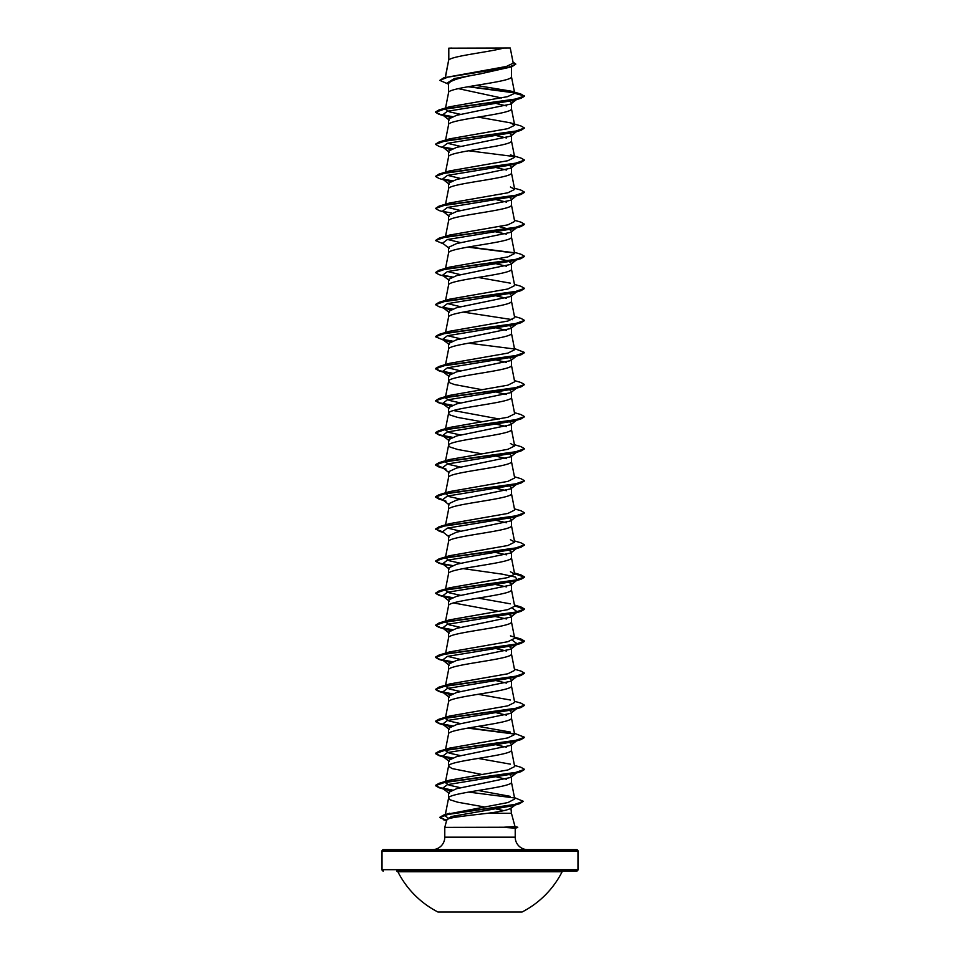 <?xml version="1.0" encoding="UTF-8"?>
<svg xmlns="http://www.w3.org/2000/svg" width="960" height="960" viewBox="0 0 960 960"><rect width="100%" height="100%" fill="white"/><g stroke="black" fill="none" stroke-linecap="round" stroke-linejoin="round"><path stroke-width="1.44" d="M437.916 912L522.084 912A92.1 92.1 0 0 0 562.128 871.764L397.872 871.764A92.1 92.1 0 0 0 437.916 912M562.128 871.764A1.332 1.332 0 0 1 563.316 871.032L396.684 871.032A1.332 1.332 0 0 1 397.872 871.764M459.492 871.032L576.648 871.032A1.332 1.332 0 0 0 577.98 869.688L577.98 850.98L382.02 850.98L382.02 869.688L577.98 869.688M383.352 871.032A1.332 1.332 0 0 1 382.02 869.688M503.796 48C489.804 52.02 451.428 56.04 448.8 60.048L448.8 48.168L510.252 48L513.228 63.156L506.34 66.48L443.844 77.796L507.912 67.524L515.832 64.104L513.012 62.052M514.98 826.512L517.728 827.244L503.592 827.244L514.992 826.536L511.44 813.3L487.584 813.3C468.216 815.544 446.628 817.716 446.808 819.84L444.78 827.376L503.592 827.244M577.98 850.98A1.332 1.332 0 0 0 576.648 849.648L383.352 849.648A1.332 1.332 0 0 0 382.02 850.98M527.688 849.648A12.468 12.468 0 0 1 515.22 837.18L444.78 837.18A12.468 12.468 0 0 1 432.312 849.648L527.688 849.648M444.78 827.376L444.78 837.18M503.88 827.376L515.22 828.168L515.22 837.18M448.8 48.168L448.56 60.612M445.44 77.316L448.56 60.696M447.948 83.916L439.8 80.376L448.296 76.98L511.872 66.768L480 73.932C460.896 77.172 450.42 80.4 448.56 83.628L448.56 92.676M511.44 66.9L511.44 76.728C513.384 82.068 446.616 87.42 448.56 92.76M510.24 101.304L511.44 103.008L510.756 104.076L456.648 115.296L448.56 119.04L448.56 124.824C446.616 119.484 513.384 114.132 511.44 108.792L511.44 103.536M445.548 140.088L448.56 124.824M509.868 133.452L511.44 135.072L510.756 136.14L456.636 147.372L448.56 151.104L448.56 156.804M511.44 135.612L511.44 140.856C513.384 146.208 446.616 151.548 448.56 156.888L445.548 172.152M509.868 165.516L511.44 167.148L510.756 168.204L456.648 179.436L448.56 183.18L448.56 188.88M511.44 167.148L511.44 172.92C513.384 178.272 446.616 183.612 448.56 188.952M509.868 197.58L511.44 199.212L510.768 200.268L456.636 211.5L448.56 215.244L448.56 220.944M511.44 199.212L511.44 204.984C513.384 210.336 446.616 215.676 448.56 221.028M509.868 229.656L511.44 231.276L510.756 232.344L456.636 243.564L448.56 247.308L448.56 253.008M511.44 231.276L511.44 237.06C513.384 242.4 446.616 247.74 448.56 253.092M508.344 261.06L511.44 263.34L510.768 264.408L456.648 275.628L448.56 279.372L448.56 285.072M511.44 263.868L511.44 269.124C513.384 274.464 446.616 279.816 448.56 285.156M509.868 293.784L511.44 295.404L510.768 296.472L456.636 307.704L448.56 311.436L448.56 317.136M511.44 295.404L511.44 301.188C513.384 306.528 446.616 311.88 448.56 317.22M509.868 325.848L511.44 327.468L510.756 328.536L456.636 339.768L448.56 343.5L448.56 349.2M511.44 327.468L511.44 333.252C513.384 338.604 446.616 343.944 448.56 349.284M509.868 357.912L511.44 359.532L510.768 360.6L456.636 371.832L448.56 375.576L448.56 381.276M511.44 360.072L511.44 365.316C513.384 370.668 446.616 376.008 448.56 381.348L450.096 382.956L454.56 384.564L481.848 389.664M460.776 402.972L449.184 400.392L445.32 397.812L448.56 381.348M509.868 389.976L511.44 391.608L510.756 392.664L456.636 403.896L448.56 407.64L448.56 413.34M511.44 392.136L511.44 397.38C513.384 402.732 446.616 408.072 448.56 413.424L450.096 415.02L457.764 417.432L481.848 421.74M445.548 428.676L448.56 413.424M509.868 422.052L511.44 423.672L510.768 424.728L456.648 435.96L448.56 439.704L448.56 445.404M511.44 424.2L511.44 429.456C513.384 434.796 446.616 440.136 448.56 445.488L450.096 447.084L457.764 449.496L481.848 453.804M509.868 454.116L511.44 455.736L510.756 456.804L456.636 468.024L448.56 471.768L448.56 477.468M511.44 455.736L511.44 461.52C513.384 466.86 446.616 472.212 448.56 477.552M509.868 486.18L511.44 487.8L510.768 488.868L456.636 500.088L448.56 503.832L448.56 509.532M511.44 488.328L511.44 493.584C513.384 498.924 446.616 504.276 448.56 509.616M509.868 518.244L511.44 519.864L510.756 520.932L456.648 532.152L448.56 535.896L448.56 541.596M511.44 519.864L511.44 525.648C513.384 530.988 446.616 536.34 448.56 541.68M507.828 549.456L511.44 551.928L510.756 552.996L456.636 564.228L448.56 567.972L448.56 573.672M511.44 552.468L511.44 557.712C513.384 563.064 446.616 568.404 448.56 573.744M507.828 581.532L511.44 584.004L510.756 585.06L456.636 596.292L448.56 600.036L448.56 605.736M511.44 584.532L511.44 589.776C513.384 595.128 446.616 600.468 448.56 605.82M507.828 613.596L511.44 616.068L510.756 617.124L456.636 628.356L448.56 632.1L448.56 637.8M511.44 616.068L511.44 621.852C513.384 627.192 446.616 632.532 448.56 637.884M508.344 645.852L511.44 648.132L510.756 649.2L456.636 660.42L448.56 664.164L448.56 669.864M511.44 648.66L511.44 653.916C513.384 659.256 446.616 664.596 448.56 669.948M509.868 678.576L511.44 680.196L510.768 681.264L456.648 692.484L448.56 696.228L448.56 701.928M511.44 680.724L511.44 685.98C513.384 691.32 446.616 696.672 448.56 702.012M509.868 710.64L511.44 712.26L510.768 713.328L456.636 724.56L448.56 728.292L448.56 733.992M511.44 712.8L511.44 718.044C513.384 723.384 446.616 728.736 448.56 734.076M509.868 742.704L511.44 744.324L510.756 745.392L456.636 756.624L448.56 760.368L448.56 766.14L451.98 768.552L481.848 774.456M511.44 744.324L511.44 750.108C513.384 755.46 446.616 760.8 448.56 766.14L445.32 782.604L449.58 780.192L507.864 769.968L514.68 766.572L511.428 749.952M509.868 774.768L511.44 776.4L510.768 777.456L456.648 788.688L448.56 792.432L448.56 798.132M511.44 776.4L511.44 782.172C513.384 787.524 446.616 792.864 448.56 798.216L450.096 799.812L457.764 802.224L484.26 806.916M448.992 818.616L445.08 815.88L448.56 798.216M487.044 69.864L490.572 70.464M458.316 88.62L501.432 97.944M496.836 103.656L506.532 105.9M496.836 135.72L506.532 137.964M496.836 167.796L506.532 170.028M496.836 199.86L506.532 202.104M499.224 226.62L508.344 228.996M492.276 231.084L506.532 234.168M499.224 258.684L507.828 260.868M491.376 262.992L492.276 263.148M496.836 263.988L506.532 266.232M491.376 295.056L492.276 295.224M496.836 296.052L506.532 298.296M496.836 328.116L506.532 330.36M496.836 360.192L506.532 362.424M496.836 392.256L506.532 394.5M453.468 410.532L499.224 419.004M496.836 424.32L506.532 426.564M491.376 455.388L492.276 455.544M496.836 456.384L506.532 458.628M491.376 487.452L492.276 487.62M496.836 488.448L506.532 490.692M496.836 520.512L506.532 522.756M492.276 551.748L506.532 554.82M492.276 583.812L506.532 586.896M453.468 602.928L499.224 611.4M492.276 615.876L506.532 618.96M496.836 648.78L506.532 651.024M496.836 680.844L506.532 683.088M491.376 711.912L492.276 712.08M496.836 712.908L506.532 715.152M496.836 744.984L506.532 747.216M491.376 776.052L492.276 776.208M496.836 777.048L506.532 779.292M515.196 804.996L510.948 808.308L511.44 813.3M496.38 809.028L503.844 810.624M511.44 807.54C510.468 809.448 502.524 811.38 487.584 813.3M448.56 84.396L446.964 83.136L454.356 78.54L480 73.932M514.548 92.88L468.012 86.736M511.872 66.768L515.832 64.104M448.56 48.576L451.164 48M450.132 117.42L442.584 114.9L447.396 111.264L513.96 100.356L520.944 98.292L524.532 96.228L520.848 94.02L510.96 91.116L476.016 85.392M514.248 92.556L468.9 86.58M439.8 80.376L443.844 77.796M460.776 114.384L449.184 111.804L445.32 109.212L449.58 106.8L439.044 109.932L514.5 99.456L524.532 95.964L514.704 93.324L510.96 91.116M445.08 815.88L446.16 814.692M447.024 814.224L508.02 802.536L514.752 798.972L511.428 782.016M510.084 796.308L478.152 790.488M460.776 787.764L449.184 785.184L445.32 782.604M510.42 764.148L478.152 758.424M460.776 755.7L449.184 753.12L445.32 750.54L449.58 748.116L507.864 737.904L514.68 734.496L511.428 717.888M510.42 732.084L478.152 726.36M460.776 723.636L449.184 721.056L445.32 718.464L449.58 716.052L507.864 705.84L514.68 702.432L511.428 685.812M510.42 700.02L478.152 694.296M460.776 691.572L449.184 688.992L445.536 685.956M514.452 669.168L520.944 671.088L524.532 673.152L514.5 676.644L439.044 687.12L449.58 683.988L507.864 673.776L514.68 670.368L511.428 653.748M460.776 659.508L447.576 656.34M448.572 637.716L445.536 653.892M514.548 637.596L520.956 639.024L524.532 641.088L514.512 644.58L439.056 655.056L449.58 651.924L507.864 641.712L514.68 638.304L511.428 621.684M460.776 627.444L449.184 624.852L445.548 621.816M445.872 621.492L449.58 619.86L507.864 609.648L514.68 606.24L511.428 589.62M510.42 603.828L478.152 598.092M460.776 595.368L449.172 592.788L445.32 590.208L445.872 589.428M514.548 573.468L520.956 574.896L524.532 576.96L514.512 580.452L439.056 590.928L449.58 587.796L507.864 577.572L514.68 574.176L510.42 571.752M460.776 563.304L449.184 560.724L445.536 557.688M445.872 557.364L449.58 555.72L507.864 545.508L514.68 542.112L510.42 539.688M460.776 531.24L447.576 528.084M514.452 508.848L520.956 510.756L524.532 512.82L514.512 516.312L439.056 526.788L449.58 523.656L507.864 513.444L514.68 510.036L511.428 493.416M460.776 499.176L449.184 496.596L445.536 493.56M514.452 476.772L520.944 478.692L524.532 480.756L514.512 484.248L439.056 494.724L449.58 491.592L507.864 481.38L514.68 477.972L511.428 461.352M460.776 467.112L449.184 464.52L445.32 461.94L445.872 461.16M514.452 444.708L520.944 446.628L524.532 448.692L514.512 452.184L439.044 462.66L449.58 459.528L507.864 449.316L514.68 445.908L510.42 443.496M460.776 435.048L449.172 432.456L445.32 429.876L445.872 429.096M514.452 412.644L520.944 414.564L524.532 416.628L514.512 420.12L439.056 430.596L449.58 427.464L507.864 417.252L514.68 413.844L511.428 397.224M514.452 380.58L520.944 382.5L524.532 384.564L514.5 388.056L439.044 398.532L449.58 395.4L507.864 385.176L514.68 381.78L511.428 365.16M460.776 370.908L447.576 367.752M514.452 348.516L524.532 352.488L514.512 355.98L439.056 366.468L449.58 363.324L507.864 353.112L514.68 349.716L511.428 333.096M460.788 338.844L447.576 335.688M514.452 316.452L520.944 318.36L524.532 320.424L514.5 323.916L439.044 334.404L449.58 331.26L507.864 321.048L514.68 317.64L511.428 301.02M460.776 306.78L447.576 303.612M514.452 284.376L520.956 286.296L524.532 288.36L514.512 291.852L439.056 302.328L449.58 299.196L507.864 288.984L514.68 285.576L511.428 268.956M510.42 283.164L478.152 277.44M460.776 274.716L447.576 271.548M514.452 252.312L520.944 254.232L524.532 256.296L514.5 259.788L439.056 270.264L449.58 267.132L507.864 256.92L514.68 253.512L511.428 236.892M460.776 242.652L447.576 239.484M514.452 220.248L520.956 222.168L524.532 224.232L514.512 227.724L439.056 238.2L449.58 235.068L507.864 224.856L514.68 221.448L511.428 204.828M460.776 210.576L447.576 207.42M514.452 188.184L520.944 190.104L524.532 192.168L514.5 195.66L439.056 206.136L449.58 202.992L507.864 192.792L514.68 189.384L510.42 186.972M460.776 178.512L447.576 175.356M510.42 154.896L520.944 158.04L524.532 160.092L514.512 163.584L439.044 174.072L449.58 170.928L507.864 160.716L514.68 157.32L511.428 140.7M460.776 146.448L447.576 143.292M445.32 141.276L449.58 138.864L507.864 128.652L514.68 125.244L510.42 122.832L478.152 117.108M449.58 106.8L507.408 96.696L514.704 93.324M517.392 130.968L516.744 131.364M510.42 122.832L520.944 125.964L524.532 128.028L520.944 130.356L513.96 132.42L447.408 143.328L442.584 146.976L450.132 149.484M524.532 160.092L520.944 162.432L513.96 164.496L447.396 175.404L442.584 179.04L450.132 181.548M520.956 194.496L513.96 196.56L447.396 207.468L442.584 211.104L446.04 212.592L439.056 210.528L435.468 208.464L445.488 204.972L520.956 194.496L524.52 192.3M517.392 227.16L516.744 227.556M524.52 224.364L520.944 226.56L513.96 228.624L447.408 239.532L442.584 243.168L449.232 248.376M510.768 264.408L516.744 259.632M520.956 258.624L513.96 260.688L447.396 271.596L442.584 275.232L446.04 276.72L439.056 274.656L435.468 272.592L445.5 269.1L520.956 258.624L524.52 256.428M517.392 291.288L516.744 291.696M524.52 288.492L520.944 290.688L513.96 292.752L447.408 303.66L442.584 307.296L450.132 309.816M463.164 312.084L512.424 319.656M517.38 323.364L516.744 323.76M524.52 320.556L520.956 322.752L513.96 324.816L447.396 335.736L442.584 339.372L449.244 344.568M446.04 340.86L450.132 341.88M517.392 355.428L516.744 355.824M524.52 352.632L520.944 354.828L513.96 356.892L447.408 367.8L442.584 371.436L450.132 373.944M524.532 384.564L520.944 386.892L513.96 388.956L447.396 399.864L442.584 403.5L450.132 406.008M524.52 416.76L520.944 418.956L513.96 421.02L447.408 431.928L442.584 435.564L450.132 438.084M517.38 451.62L516.744 452.028M524.52 448.824L520.944 451.02L513.96 453.084L447.396 463.992L442.584 467.628L446.04 469.116L439.056 467.052L443.076 468.024M517.38 483.684L516.744 484.092M524.52 480.888L520.944 483.084L513.96 485.148L447.396 496.056L442.584 499.692L446.04 501.18L439.044 499.116L443.076 500.088M517.38 515.76L516.744 516.156M524.52 512.952L520.944 515.148L513.96 517.212L447.396 528.12L442.584 531.756L449.232 536.964M524.52 545.028L520.956 547.224L513.96 549.276L447.396 560.196L442.584 563.832L446.04 565.32L439.056 563.256L451.656 565.68M463.164 568.62L502.764 574.236L515.316 577.056L517.416 579.864L513.96 581.352L447.408 592.26L442.584 595.896L450.132 598.404M512.424 608.244L517.416 611.928L513.96 613.416L447.396 624.324L442.584 627.96L449.244 633.168M446.04 629.448L450.132 630.48M512.424 640.308L517.416 643.992L513.96 645.48L447.408 656.388L442.584 660.024L450.132 662.544M524.532 673.152L520.956 675.48L513.96 677.544L447.396 688.452L442.584 692.088L450.132 694.608M524.52 705.348L520.944 707.544L513.96 709.608L447.408 720.516L442.584 724.152L450.132 726.672M524.52 737.424L520.944 739.62L513.96 741.684L447.396 752.592L442.584 756.228L450.132 758.736M524.52 769.488L520.944 771.684L513.96 773.748L447.408 784.656L442.584 788.292L450.132 790.8M516.084 804.312L515.376 804.72M514.488 797.652L523.344 801.3L519.576 803.712L512.52 805.788L451.248 816.54L446.724 820.128M520.944 98.292L445.5 108.768L435.468 112.26L439.056 114.324L451.656 116.76M520.944 130.356L445.488 140.844L435.468 144.336L439.044 146.388L446.04 148.452M443.256 147.396L451.656 148.824M520.944 162.432L445.5 172.908L435.468 176.4L439.056 178.464L446.04 180.528M443.256 179.46L451.656 180.888M443.256 211.524L451.656 212.964M520.944 226.56L445.488 237.036L435.468 240.528L443.532 243.912M467.724 247.116L514.464 253.056M443.256 275.664L451.644 277.092M520.944 290.688L445.488 301.164L435.468 304.656L439.056 306.72L446.04 308.784M443.256 307.728L451.656 309.156M520.956 322.752L445.5 333.24L435.468 336.732L443.532 340.104M443.256 339.792L451.656 341.22M520.944 354.828L445.488 365.304L435.468 368.796L439.044 370.86L451.656 373.284M520.944 386.892L445.5 397.368L435.468 400.86L439.056 402.924L446.04 404.988M443.256 403.92L451.656 405.36M520.944 418.956L445.488 429.432L435.468 432.924L439.044 434.988L451.656 437.424M520.944 451.02L445.5 461.496L435.468 464.988L439.056 467.052M520.944 483.084L445.488 493.56L435.468 497.064L439.044 499.116M520.944 515.148L445.488 525.636L435.468 529.128L443.076 532.152M520.956 547.224L445.488 557.7L435.468 561.192L439.056 563.256M514.596 573.744L524.532 577.224L520.944 579.288L445.488 589.764L435.468 593.256L439.056 595.32L451.656 597.756M514.596 605.808L524.532 609.288L520.956 611.352L445.5 621.828L435.468 625.32L439.056 627.384L451.656 629.82M514.596 637.884L524.532 641.352L520.944 643.416L445.488 653.892L435.468 657.384L439.056 659.448L451.656 661.884M520.956 675.48L445.5 685.956L435.468 689.448L439.056 691.512L451.656 693.948M520.944 707.544L445.488 718.032L435.468 721.524L439.044 723.576L451.656 726.012M467.724 728.112L514.464 734.052M520.944 739.62L445.5 750.096L435.468 753.588L439.056 755.652L451.656 758.076M520.944 771.684L445.488 782.16L435.468 785.652L439.044 787.716L451.656 790.152M519.576 803.712L448.824 814.128L439.764 817.596L446.592 820.62M511.44 103.008L515.496 99.9M439.044 109.932L435.468 111.996L439.86 114.288L452.172 116.568M524.532 128.028L514.512 131.52L439.056 141.996L435.48 144.204M442.62 147L452.172 148.632M468.624 150.768L514.128 156.54M439.044 174.072L435.468 176.4M442.608 179.064L452.172 180.708M439.056 206.136L435.468 208.464M439.056 238.2L435.468 240.528M468.624 246.96L514.128 252.732M439.056 270.264L435.468 272.592M442.62 275.256L452.172 276.9M439.056 302.328L435.48 304.524M442.608 307.332L452.172 308.964M439.044 334.404L435.48 336.588M442.62 339.396L452.172 341.028M468.624 343.164L514.128 348.936M439.056 366.468L435.468 368.532L439.86 370.812L452.172 373.104M439.044 398.532L435.468 400.86M435.48 400.728L440.112 402.948L452.172 405.168M439.056 430.596L435.468 432.66L439.86 434.94L452.172 437.232M439.044 462.66L435.468 464.724L442.608 467.652M439.056 494.724L435.468 496.788L442.608 499.728M439.056 526.788L435.468 529.128M435.48 528.984L442.608 531.792M514.452 540.912L520.944 542.82L524.532 544.884L514.5 548.388L439.056 558.864L435.468 561.192M435.48 561.06L440.112 563.28L452.172 565.5M439.056 590.928L435.468 593.256M435.48 593.124L440.112 595.344L452.172 597.564M514.548 605.532L520.944 606.96L524.532 609.024L514.5 612.516L439.056 622.992L435.468 625.32M435.48 625.188L440.112 627.408L452.172 629.628M439.056 655.056L435.468 657.12L439.86 659.412L452.172 661.692M439.044 687.12L435.468 689.448M435.48 689.316L440.112 691.536L452.172 693.756M514.452 701.244L520.944 703.152L524.532 705.216L514.512 708.708L439.056 719.184L435.468 721.248L439.86 723.54L452.172 725.82M468.624 727.956L514.128 733.728M514.452 733.308L524.532 737.28L514.5 740.772L439.044 751.26L435.468 753.312L439.86 755.604L452.172 757.896M514.452 765.372L520.944 767.292L524.532 769.356L514.512 772.848L439.056 783.324L435.468 785.388L439.86 787.668L452.172 789.96M468.624 792.084L513.828 797.868M523.344 801.3L513.876 804.756L443.508 815.112L439.764 817.32L446.664 820.368M503.88 827.52L517.728 827.244M576.648 871.032L500.508 871.032M445.32 750.54L448.572 733.92M445.32 718.464L448.572 701.856M448.572 669.78L445.404 685.98M445.548 621.072L448.572 605.652M448.572 573.588L445.404 589.776M514.68 574.176L511.428 557.556M445.548 556.944L448.572 541.524M514.68 542.112L511.428 525.492M445.548 524.88L448.572 509.46M445.548 492.816L448.572 477.384M445.548 460.74L448.572 445.32M514.68 445.908L511.428 429.288M445.548 364.548L448.572 349.128M445.548 332.484L448.572 317.064M445.548 300.42L448.572 284.988M445.548 268.344L448.572 252.924M445.548 236.28L448.572 220.86M445.548 204.216L448.572 188.796M514.68 189.384L511.428 172.764M514.68 125.244L511.428 108.624M445.548 108.024L448.572 92.592M514.692 93.192L511.428 76.56M445.068 78.396L448.572 60.528M446.568 820.728L443.76 819.888M446.04 116.388L439.056 114.324M446.04 372.924L439.044 370.86M446.04 437.052L439.044 434.988M443.532 532.5L439.056 531.192M513.96 581.352L520.944 579.288M446.04 597.384L439.056 595.32M513.96 613.416L520.956 611.352M443.532 628.704L439.056 627.384M513.96 645.48L520.944 643.416M446.04 661.512L439.056 659.448M446.04 693.576L439.056 691.512M446.04 725.64L439.044 723.576M446.04 757.716L439.056 755.652M446.04 789.78L439.044 787.716M510.756 104.076L516.468 99.612M442.584 114.9L449.244 120.108M516.468 131.676L510.756 136.14M442.584 146.976L449.244 152.172M517.416 163.008L510.756 168.204M442.584 179.04L449.232 184.236M517.416 195.072L510.768 200.268M442.584 211.104L449.244 216.312M517.416 227.136L510.756 232.344M442.584 275.232L449.244 280.44M516.468 292.008L510.768 296.472M442.584 307.296L449.244 312.504M516.468 324.072L510.756 328.536M517.416 355.404L510.768 360.6M442.584 371.436L449.232 376.632M517.416 387.468L510.756 392.676M442.584 403.5L449.244 408.696M517.416 419.532L510.768 424.728M442.584 435.564L449.244 440.772M517.416 451.596L510.756 456.804M442.584 467.628L449.244 472.836M516.468 484.404L510.768 488.868M442.584 499.692L449.244 504.9M516.468 516.468L510.756 520.932M517.416 547.8L510.756 552.996M442.584 563.832L449.244 569.028M517.416 579.864L510.756 585.06M442.584 595.896L449.232 601.092M517.416 611.928L510.756 617.124M517.416 643.992L510.756 649.2M442.584 660.024L449.232 665.232M517.416 676.056L510.756 681.264M442.584 692.088L449.244 697.296M517.416 708.12L510.768 713.328M442.584 724.152L449.244 729.36M517.416 740.196L510.756 745.392M442.584 756.228L449.244 761.424M517.416 772.26L510.768 777.456M442.584 788.292L449.244 793.488M449.724 813.228L443.508 815.112M449.58 780.192L439.056 783.324M449.58 748.116L439.044 751.26M449.58 716.052L439.056 719.184M510.42 635.892L520.956 639.024M449.58 619.86L439.056 622.992M514.452 605.04L520.944 606.96M514.452 572.976L520.956 574.896M449.58 555.72L439.056 558.864M449.58 138.864L439.056 141.996M515.22 828.192L517.728 827.52"/></g></svg>
